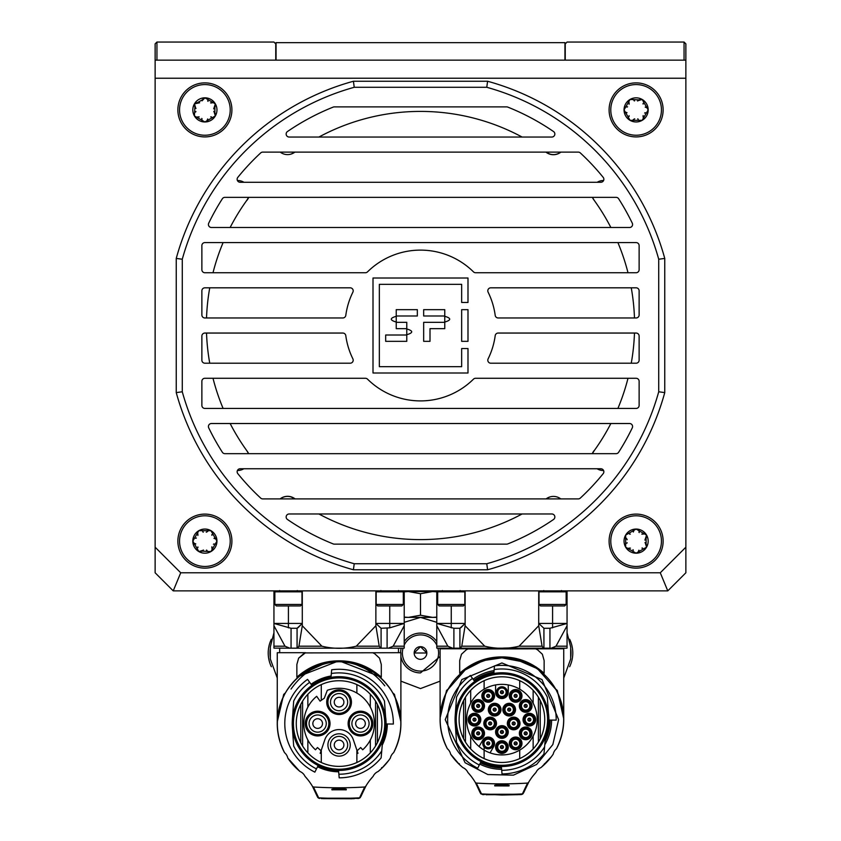 <?xml version="1.0" encoding="UTF-8"?>
<svg xmlns="http://www.w3.org/2000/svg" width="841" height="841" viewBox="0 0 841 841"><rect width="100%" height="100%" fill="white"/><g stroke="black" fill="none" stroke-linecap="round" stroke-linejoin="round"><path stroke-width="1.26" d="M222.371 452.279A235.217 235.217 0 0 1 208.715 427.848A235.217 235.217 0 0 0 222.371 452.279A3.017 3.017 0 0 0 224.915 453.667L616.085 453.667A3.017 3.017 0 0 0 618.629 452.279A235.217 235.217 0 0 0 632.285 427.848A235.217 235.217 0 0 1 618.629 452.279M333.204 543.917A235.217 235.217 0 0 1 287.464 519.486A235.217 235.217 0 0 0 333.204 543.917A3.017 3.017 0 0 0 334.319 544.138L506.681 544.138A3.017 3.017 0 0 0 507.796 543.917A235.217 235.217 0 0 0 553.536 519.486A235.217 235.217 0 0 1 507.796 543.917M632.285 223.18A235.217 235.217 0 0 0 618.629 198.739A235.217 235.217 0 0 1 632.285 223.18A3.017 3.017 0 0 1 629.573 227.501L211.427 227.501A3.017 3.017 0 0 1 208.715 223.18A235.217 235.217 0 0 1 222.371 198.739A3.017 3.017 0 0 1 224.915 197.351L616.085 197.351A3.017 3.017 0 0 1 618.629 198.739M553.536 131.543A235.217 235.217 0 0 0 507.796 107.101A235.217 235.217 0 0 1 553.536 131.532A3.017 3.017 0 0 1 551.833 137.041L289.167 137.041A3.017 3.017 0 0 1 287.464 131.532A235.217 235.217 0 0 1 333.204 107.101A235.217 235.217 0 0 0 287.464 131.532M565.247 60.142L565.247 43.858L567.055 42.05L684.059 42.05L685.867 43.858L685.867 78.234L155.133 78.234L155.133 547.197L180.72 572.784L660.28 572.784L685.867 547.197L685.867 78.234M155.133 78.234L155.133 43.858L156.941 42.05L273.945 42.05L275.753 43.858L275.753 60.142M156.941 42.05L156.941 60.142M684.059 60.142L684.059 42.05M177.871 109.898A27.017 27.017 0 0 0 204.889 136.915A27.017 27.017 0 0 0 231.906 109.898A27.017 27.017 0 0 0 204.889 82.881A27.017 27.017 0 0 0 177.871 109.898M609.094 109.898A27.017 27.017 0 0 0 636.111 136.915A27.017 27.017 0 0 0 663.128 109.898A27.017 27.017 0 0 0 636.111 82.881A27.017 27.017 0 0 0 609.094 109.898M609.094 541.12A27.017 27.017 0 0 0 636.111 568.138A27.017 27.017 0 0 0 663.128 541.12A27.017 27.017 0 0 0 636.111 514.103A27.017 27.017 0 0 0 609.094 541.12M177.871 541.12A27.017 27.017 0 0 0 204.889 568.138A27.017 27.017 0 0 0 231.906 541.12A27.017 27.017 0 0 0 204.889 514.103A27.017 27.017 0 0 0 177.871 541.12M685.867 547.197L685.867 572.784L667.775 590.876L173.225 590.876L155.133 572.784L155.133 547.197M155.133 60.142L685.867 60.142M664.758 392.6A253.309 253.309 0 0 1 487.591 569.767L353.409 569.767A253.309 253.309 0 0 1 176.242 392.6L176.242 258.418A253.309 253.309 0 0 1 353.409 81.251L487.591 81.251A253.309 253.309 0 0 1 664.758 258.418L664.758 392.6L658.724 391.78L658.724 259.238A247.275 247.275 0 0 0 486.771 87.285L354.229 87.285A247.275 247.275 0 0 0 182.276 259.238L182.276 391.78A247.275 247.275 0 0 0 354.229 563.733L486.771 563.733A247.275 247.275 0 0 0 658.724 391.78M487.591 81.251L486.771 87.285M354.229 87.285L353.409 81.251M182.276 259.238L176.242 258.418M664.758 258.418L658.724 259.238M182.276 391.78L176.242 392.6M354.229 563.733L353.409 569.767M487.591 569.767L486.771 563.733M667.775 590.876L660.28 572.784M173.225 590.876L180.72 572.784M603.186 177.356A3.017 3.017 0 0 1 600.842 182.276L240.158 182.276A3.017 3.017 0 0 1 237.814 177.356A235.217 235.217 0 0 1 260.699 152.915A3.017 3.017 0 0 1 262.749 152.116L578.251 152.116A3.017 3.017 0 0 1 580.301 152.915A235.217 235.217 0 0 1 603.186 177.356M350.182 287.811A3.017 3.017 0 0 1 352.884 292.163A75.385 75.385 0 0 0 345.798 315.364A3.017 3.017 0 0 1 342.813 317.972L204.889 317.972A3.017 3.017 0 0 1 201.872 314.955L201.872 290.828A3.017 3.017 0 0 1 204.889 287.811L350.182 287.811M352.884 358.855A3.017 3.017 0 0 1 350.182 363.207L204.889 363.207A3.017 3.017 0 0 1 201.872 360.19L201.872 336.064A3.017 3.017 0 0 1 204.889 333.047L342.813 333.047A3.017 3.017 0 0 1 345.798 335.664A75.385 75.385 0 0 0 352.884 358.855M208.715 427.848A3.017 3.017 0 0 1 211.427 423.517L629.573 423.517A3.017 3.017 0 0 1 632.285 427.848M600.842 468.752A3.017 3.017 0 0 1 603.186 473.662A235.217 235.217 0 0 1 580.301 498.103A3.017 3.017 0 0 1 578.251 498.902L262.749 498.902A3.017 3.017 0 0 1 260.699 498.103A235.217 235.217 0 0 1 237.814 473.662A3.017 3.017 0 0 1 240.158 468.752L600.842 468.752M287.464 519.486A3.017 3.017 0 0 1 289.167 513.977L551.833 513.977A3.017 3.017 0 0 1 553.536 519.486M444.773 309.667L423.664 309.667L423.664 315.995L443.722 315.995C451.68 318.108 451.68 320.221 443.722 322.334L423.664 322.334L423.664 341.33L430.003 341.33L430.003 328.663L444.773 328.663L444.773 309.667M461.656 309.667L461.656 341.33L467.995 341.33L467.995 309.667L461.656 309.667M373.005 278.014L373.005 373.005L467.995 373.005L467.995 348.552L461.656 348.552L461.656 366.676L379.344 366.676L379.344 284.342L461.656 284.342L461.656 302.466L467.995 302.466L467.995 278.014L373.005 278.014M397.278 315.995L417.336 315.995L417.336 309.667L396.227 309.667L396.227 328.663L405.73 328.663C413.688 330.776 413.688 332.889 405.73 335.002L385.672 335.002L385.672 341.33L406.781 341.33L406.781 322.334L397.278 322.334C389.32 320.221 389.32 318.119 397.278 315.995M333.204 107.101A3.017 3.017 0 0 1 334.319 106.881L506.681 106.881A3.017 3.017 0 0 1 507.796 107.101M204.889 378.282L365.415 378.282A3.017 3.017 0 0 1 367.528 379.154A75.385 75.385 0 0 0 473.472 379.154A3.017 3.017 0 0 1 475.585 378.282L636.111 378.282A3.017 3.017 0 0 1 639.128 381.299L639.128 405.425A3.017 3.017 0 0 1 636.111 408.442L204.889 408.442A3.017 3.017 0 0 1 201.872 405.425L201.872 381.299A3.017 3.017 0 0 1 204.889 378.282M498.187 317.972L636.111 317.972A3.017 3.017 0 0 0 639.128 314.955L639.128 290.828A3.017 3.017 0 0 0 636.111 287.811L490.818 287.811A3.017 3.017 0 0 0 488.116 292.163A75.385 75.385 0 0 1 495.202 315.364A3.017 3.017 0 0 0 498.187 317.972M636.111 272.736L475.585 272.736A3.017 3.017 0 0 1 473.472 271.864A75.385 75.385 0 0 0 367.528 271.864A3.017 3.017 0 0 1 365.415 272.736L204.889 272.736A3.017 3.017 0 0 1 201.872 269.719L201.872 245.604A3.017 3.017 0 0 1 204.889 242.586L636.111 242.586A3.017 3.017 0 0 1 639.128 245.604L639.128 269.719A3.017 3.017 0 0 1 636.111 272.736M636.111 363.207L490.818 363.207A3.017 3.017 0 0 1 488.116 358.855A75.385 75.385 0 0 0 495.202 335.664A3.017 3.017 0 0 1 498.187 333.047L636.111 333.047A3.017 3.017 0 0 1 639.128 336.064L639.128 360.19A3.017 3.017 0 0 1 636.111 363.207M339.081 689.788A12.363 12.363 0 0 0 326.718 702.151A12.363 12.363 0 0 0 339.081 714.514A12.363 12.363 0 0 0 351.443 702.151A12.363 12.363 0 0 0 339.081 689.788M339.081 713.914A11.763 11.763 0 0 1 327.317 702.151A11.763 11.763 0 0 1 339.081 690.387A11.763 11.763 0 0 1 350.844 702.151A11.763 11.763 0 0 1 339.081 713.914M372.857 723.565A12.363 12.363 0 0 0 360.495 711.202A12.363 12.363 0 0 0 348.132 723.565A12.363 12.363 0 0 0 360.495 735.928A12.363 12.363 0 0 0 372.857 723.565M348.731 723.565A11.763 11.763 0 0 1 360.495 711.801A11.763 11.763 0 0 1 372.248 723.565A11.763 11.763 0 0 1 360.495 735.318A11.763 11.763 0 0 1 348.731 723.565M305.304 723.565A12.363 12.363 0 0 0 317.667 735.928A12.363 12.363 0 0 0 330.029 723.565A12.363 12.363 0 0 0 317.667 711.202A12.363 12.363 0 0 0 305.304 723.565M329.43 723.565A11.763 11.763 0 0 1 317.667 735.318A11.763 11.763 0 0 1 305.914 723.565A11.763 11.763 0 0 1 317.667 711.801A11.763 11.763 0 0 1 329.43 723.565M324.805 739.807A15.075 15.075 0 0 1 353.357 739.807L357.089 750.771L360.673 747.544L362.692 749.783A35.28 35.28 0 0 0 327.317 690.293L324.279 698.219L320.085 701.152L316.679 696.306A35.28 35.28 0 0 0 315.47 749.783L317.488 747.544L321.073 750.771L320.19 753.357L324.805 739.807M357.972 753.357L357.089 750.771L357.972 753.357M305.094 652.91L400.894 652.7L400.894 722.713M392.758 692.9L394.461 694.393L400.894 721.851M377.388 704.432L377.388 742.687M374.277 653.499L373.078 652.91M379.522 658.167L374.718 653.73L379.522 658.167L381.299 664.474L379.522 658.167M381.299 664.474L381.299 677.173L339.091 660.837C323.354 660.816 309.278 666.261 296.862 677.173L296.862 664.474L298.639 658.167L296.862 664.474M338.849 660.837L296.862 677.173M277.267 722.713L277.267 652.7L305.535 652.7L298.639 658.167L303.885 653.499M277.267 721.851L283.701 694.393L285.404 692.9M291.028 689.063C303.612 671.381 319.633 662.266 339.081 661.741C357.141 662.151 372.374 670.172 384.779 685.804M336.211 770.335L341.951 770.335M339.648 770.419A46.865 46.865 0 0 1 338.513 770.419A46.865 46.865 0 0 0 338.534 770.419L339.186 777.841A54.276 54.276 0 0 0 381.141 757.867L381.751 750.866A50.66 50.66 0 0 1 338.87 774.225M385.83 726.834A46.865 46.865 0 0 1 337.441 770.398A46.865 46.865 0 0 1 292.332 720.295A46.865 46.865 0 0 1 340.721 676.732A46.865 46.865 0 0 1 385.83 726.834A46.865 46.865 0 0 1 337.441 770.398A46.865 46.865 0 0 1 292.332 720.295L293.677 701.089A50.66 50.66 0 0 1 309.667 682.314L307.564 679.37A54.276 54.276 0 0 0 314.86 772.143L316.479 768.895A50.66 50.66 0 0 1 293.677 746.03L292.332 726.834M339.081 680.737A42.817 42.817 0 0 0 296.263 723.565A42.817 42.817 0 0 0 339.081 766.382A42.817 42.817 0 0 0 381.898 723.565A42.817 42.817 0 0 0 339.081 680.737M393.62 752.674C403.417 732.816 403.228 713.063 393.041 693.404L391.685 691.092C379.196 672.274 361.662 662.487 339.081 661.741C316.5 662.487 298.965 672.274 286.476 691.092L285.12 693.404C274.933 713.063 274.744 732.816 284.542 752.674A61.813 61.813 0 0 1 339.081 661.741A61.813 61.813 0 0 1 393.62 752.674A9.65 9.65 0 0 0 390.382 758.046A61.813 61.813 0 0 1 388.668 760.474L389.026 759.991M317.057 795.933L317.278 796.532A60.31 60.31 0 0 0 317.057 795.933L312.726 786.798M366.056 785.757L361.104 795.933A60.31 60.31 0 0 0 360.884 796.532L359.496 797.857L361.104 795.933M323.144 798.645L351.643 798.761L359.79 797.962A3.017 3.017 0 0 0 360.379 797.415L359.496 797.857A433.62 433.62 0 0 1 350.729 798.183L327.433 798.183A433.62 433.62 0 0 1 318.665 797.857L313.472 787.008L312.505 786.419A60.31 60.31 0 0 0 305.01 776.338L307.869 779.681M358.508 798.487L352.001 798.141M354.156 798.677L321.357 798.582M332.489 789.867L331.932 789.205L338.524 788.185L338.524 788.784L331.932 789.804L346.229 789.804L338.524 788.784M345.672 789.867L346.229 789.205L339.638 788.185L339.638 788.784M312.505 786.419L317.278 796.532L318.665 797.857L317.52 797.037M317.278 796.532L318.361 797.321M326.161 798.141L326.161 798.267A433.746 433.746 0 0 1 318.371 797.962L319.643 798.487M326.161 798.267L324.006 798.677M359.79 797.962A433.746 433.746 0 0 1 352.001 798.267M317.782 797.415A3.017 3.017 0 0 0 318.371 797.962L318.802 798.214M359.412 798.193L360.432 797.352M370.292 779.681L373.141 776.338A60.31 60.31 0 0 0 365.656 786.419L364.689 787.008L359.801 797.321M375.853 772.868L375.012 773.636M303.159 773.646L302.318 772.89M364.689 787.008A423.076 423.076 0 0 1 313.472 787.008M338.524 788.185L339.638 788.185M360.884 796.532L365.656 786.419M373.141 776.338A9.65 9.65 0 0 1 378.072 771.533A61.813 61.813 0 0 0 388.668 760.474L381.856 768.19L381.614 767.591M378.797 770.934L381.856 768.19M305.01 776.338A9.65 9.65 0 0 0 300.09 771.533A61.813 61.813 0 0 1 287.78 758.046L299.364 770.934M316.479 768.895L318.171 765.499A46.865 46.865 0 0 0 335.643 770.293A46.865 46.865 0 0 1 318.171 765.499M386.965 723.975A47.884 47.884 0 0 1 382.35 744.075L382.256 745.094A48.252 48.252 0 0 0 387.323 723.985A48.252 48.252 0 0 1 382.256 745.094M381.751 750.866L382.634 740.868M338.66 771.807A48.252 48.252 0 0 1 317.551 766.74A48.252 48.252 0 0 0 338.66 771.807L338.629 771.449A47.884 47.884 0 0 1 317.719 766.414M311.864 685.415L311.065 684.28A48.252 48.252 0 0 1 331.112 675.975A48.252 48.252 0 0 0 311.065 684.28L309.667 682.314M385.577 716.774A46.991 46.991 0 0 1 386.072 723.975L393.357 724.038A54.276 54.276 0 0 0 331.659 669.793L330.997 677.404M385.83 720.295L384.484 701.089A50.66 50.66 0 0 0 331.333 673.494M284.542 752.674A9.65 9.65 0 0 1 287.78 758.046M394.461 694.393L393.588 694.393M381.299 677.173C368.884 666.261 354.807 660.816 339.081 660.837M366.024 666.924L375.801 672.705L361.987 665.168M324.868 662.466L302.361 672.705L316.269 665.136M316.311 665.115L319.958 663.822M300.773 704.432L300.773 742.687M284.573 694.393L283.701 694.393M324.91 663.391C315.291 666.282 307.774 669.762 302.35 673.841L324.91 663.391M371.081 670.666L375.454 673.578M375.286 673.452L373.541 672.243M373.194 672.012L353.252 663.391L359.086 665.073M359.853 665.336L370.292 670.203M404.216 648.117L404.216 646.193L404.216 648.117A3.017 3.017 0 0 1 403.617 648.169L289.756 648.169L284.994 646.193L273.945 625.746L273.945 623.444L291.06 628.269L297.073 628.269L302.287 623.444L273.945 623.444L273.945 590.876M302.287 590.876L302.287 625.746L321.893 646.193C333.351 649 344.81 649 356.269 646.193L375.874 625.746L375.874 623.444L381.089 628.269L389.74 627.859L404.216 623.444L375.874 623.444L375.874 590.876M289.756 648.169L273.945 648.117L273.945 625.746M380.689 648.169L379.238 646.193L375.874 625.746M302.287 625.746L298.923 646.193L297.472 648.169M302.287 623.444L297.882 627.859M404.216 590.876L404.216 625.746L393.168 646.193L388.405 648.169M404.216 625.746L404.216 646.193L393.168 646.193M341.309 697.872A4.825 4.825 0 0 1 343.359 704.38A4.825 4.825 0 0 1 336.852 706.429A4.825 4.825 0 0 0 343.359 704.38A4.825 4.825 0 0 0 341.309 697.872A4.825 4.825 0 0 0 334.802 699.922A4.825 4.825 0 0 0 336.852 706.429A4.825 4.825 0 0 1 334.802 699.922A4.825 4.825 0 0 1 341.309 697.872M335.117 709.772A8.599 8.599 0 0 0 346.702 706.114A8.599 8.599 0 0 0 343.044 694.529A8.599 8.599 0 0 0 331.459 698.188A8.599 8.599 0 0 0 335.117 709.772M333.93 712.054A11.154 11.154 0 0 0 348.983 707.302A11.154 11.154 0 0 0 344.232 692.248A11.154 11.154 0 0 0 329.178 697A11.154 11.154 0 0 0 333.93 712.054M313.388 721.336A4.825 4.825 0 0 1 319.895 719.276A4.825 4.825 0 0 1 321.956 725.783A4.825 4.825 0 0 0 319.895 719.276A4.825 4.825 0 0 0 313.388 721.336A4.825 4.825 0 0 0 315.449 727.843A4.825 4.825 0 0 0 321.956 725.783A4.825 4.825 0 0 1 315.449 727.843A4.825 4.825 0 0 1 313.388 721.336A4.825 4.825 0 0 0 315.449 727.843A4.825 4.825 0 0 0 321.956 725.783M325.299 727.528A8.599 8.599 0 0 0 321.63 715.933A8.599 8.599 0 0 0 310.045 719.602A8.599 8.599 0 0 0 313.704 731.186A8.599 8.599 0 0 0 325.299 727.528M327.57 728.705A11.154 11.154 0 0 0 322.818 713.662A11.154 11.154 0 0 0 307.774 718.414A11.154 11.154 0 0 0 312.526 733.457A11.154 11.154 0 0 0 327.57 728.705M336.852 749.257A4.825 4.825 0 0 1 334.802 742.75A4.825 4.825 0 0 1 341.309 740.69A4.825 4.825 0 0 1 343.359 747.197A4.825 4.825 0 0 1 336.852 749.257A4.825 4.825 0 0 0 343.359 747.197A4.825 4.825 0 0 0 341.309 740.69A4.825 4.825 0 0 1 343.359 747.197A4.825 4.825 0 0 1 336.852 749.257M343.044 737.347A8.599 8.599 0 0 0 331.459 741.005A8.599 8.599 0 0 0 335.117 752.6A8.599 8.599 0 0 0 346.702 748.932A8.599 8.599 0 0 0 343.044 737.347M344.232 735.076A11.154 11.154 0 0 0 329.178 739.828A11.154 11.154 0 0 0 333.93 754.871A11.154 11.154 0 0 0 348.983 750.119A11.154 11.154 0 0 0 344.232 735.076M364.773 725.783A4.825 4.825 0 0 1 358.266 727.843A4.825 4.825 0 0 1 356.206 721.336A4.825 4.825 0 0 0 358.266 727.843A4.825 4.825 0 0 0 364.773 725.783A4.825 4.825 0 0 0 362.713 719.276A4.825 4.825 0 0 0 356.206 721.336A4.825 4.825 0 0 1 362.713 719.276A4.825 4.825 0 0 1 364.773 725.783A4.825 4.825 0 0 0 362.713 719.276A4.825 4.825 0 0 0 356.206 721.336M352.863 719.602A8.599 8.599 0 0 0 356.521 731.186A8.599 8.599 0 0 0 368.116 727.528A8.599 8.599 0 0 0 364.458 715.933A8.599 8.599 0 0 0 352.863 719.602M350.592 718.414A11.154 11.154 0 0 0 355.344 733.457A11.154 11.154 0 0 0 370.387 728.705A11.154 11.154 0 0 0 365.635 713.662A11.154 11.154 0 0 0 350.592 718.414M199.622 102.77L194.439 103.864A12.058 12.058 0 0 1 215.338 103.864A12.058 12.058 0 0 1 204.889 121.966A12.058 12.058 0 0 1 194.439 103.864L195.627 107.774M195.732 107.974L195.964 108.51M194.324 106.061L194.471 103.821M195.638 102.833L196.321 102.676M213.698 108.899L215.338 103.864L204.889 97.84L202.092 100.815M202.923 98.849L204.941 97.84M208.042 101.362L207.653 100.773M212.552 102.76L211.354 102.938M211.133 102.938L210.555 102.865M213.467 102.676L215.359 103.916M215.632 105.43L215.454 106.061M230.224 109.898A25.335 25.335 0 0 1 204.889 135.233A25.335 25.335 0 0 1 179.554 109.898A25.335 25.335 0 0 1 204.889 84.573A25.335 25.335 0 0 1 230.224 109.898M194.881 106.828L194.439 115.932L204.889 121.966L215.338 115.932L214.15 112.021M197.225 102.76L202.544 99.69M214.897 106.828L214.897 112.967M210.702 116.91L211.406 116.857M207.233 120.105L207.685 118.98M201.735 118.444L202.124 119.023M197.225 117.036L198.423 116.857M198.644 116.867L199.222 116.931M206.844 120.967L204.836 121.966M195.911 111.433L195.606 112.063M196.31 117.13L194.418 115.89M194.145 114.376L194.345 113.703M214.045 111.832L213.814 111.285M215.454 113.745L215.307 115.974M214.14 116.962L213.456 117.13M201.819 551.139L210.923 551.57L216.946 541.12L210.923 530.671L198.854 530.671L192.831 541.12L198.854 551.57A12.058 12.058 0 0 1 198.854 530.671A12.058 12.058 0 0 1 216.946 541.12A12.058 12.058 0 0 1 198.854 551.57L202.765 550.382M202.954 550.277L203.501 550.046M201.041 551.685L198.812 551.538M197.824 550.371L197.667 549.688M197.887 546.934L197.929 547.638M194.681 543.465L195.806 543.917M193.84 543.086L192.831 541.068M196.352 537.967L195.764 538.356M197.751 533.457L197.929 534.655M197.929 534.876L197.856 535.454M197.667 532.542L198.907 530.65M203.354 532.143L202.723 531.838M204.889 515.796A25.335 25.335 0 0 1 230.224 541.12A25.335 25.335 0 0 1 204.889 566.456A25.335 25.335 0 0 1 179.554 541.12A25.335 25.335 0 0 1 204.889 515.796M211.89 535.307L211.848 534.603M215.096 538.776L213.971 538.335M213.425 544.285L214.013 543.885M212.027 548.784L211.848 547.586M211.848 547.365L211.921 546.787M215.937 539.155L216.946 541.173M206.423 550.098L207.054 550.403M212.111 549.699L210.87 551.591M209.367 551.864L208.694 551.664M207.958 531.113L207.012 531.859M206.823 531.964L206.276 532.206M208.736 530.566L210.965 530.703M211.953 531.869L212.121 532.553M644.921 540.122L646.561 535.086L636.111 529.063L625.662 535.086L625.662 547.155L636.111 553.189L646.561 547.155A12.058 12.058 0 0 1 625.662 547.155A12.058 12.058 0 0 1 636.111 529.063A12.058 12.058 0 0 1 646.561 547.155L645.373 543.244M645.268 543.055L645.036 542.508M646.676 544.968L646.529 547.197M645.362 548.185L644.679 548.353M641.925 548.122L642.629 548.08M638.456 551.328L638.908 550.203M638.067 552.19L636.059 553.178M632.958 549.657L633.347 550.245M628.448 548.258L629.646 548.08M629.867 548.08L630.445 548.153M627.533 548.343L625.641 547.102M625.368 545.599L625.567 544.926M627.134 542.655L626.829 543.286M610.776 541.12A25.335 25.335 0 0 1 636.111 515.796A25.335 25.335 0 0 1 661.447 541.12A25.335 25.335 0 0 1 636.111 566.456A25.335 25.335 0 0 1 610.776 541.12M646.119 538.051L646.119 544.19M630.298 534.119L629.594 534.161M633.767 530.913L633.315 532.038M639.265 532.584L638.876 531.996M643.775 533.982L642.577 534.161M642.356 534.161L641.778 534.088M634.146 530.072L636.164 529.063M644.69 533.898L646.582 535.139M646.855 536.642L646.676 537.273M626.103 538.051L626.85 538.997M626.955 539.197L627.186 539.733M625.546 537.273L625.693 535.044M639.181 99.89L630.077 99.448L624.054 109.898L630.077 120.347L642.146 120.347L648.169 109.898L642.146 99.448A12.058 12.058 0 0 1 642.146 120.347A12.058 12.058 0 0 1 624.054 109.898A12.058 12.058 0 0 1 642.146 99.448L638.235 100.636M638.046 100.741L637.499 100.983M639.959 99.343L642.188 99.48M643.176 100.657L643.333 101.33M643.113 104.084L643.071 103.38M646.319 107.553L645.194 107.112M647.16 107.932L648.169 109.95M644.648 113.062L645.236 112.662M643.249 117.561L643.071 116.373M643.071 116.153L643.144 115.564M643.333 118.486L642.093 120.368M640.59 120.641L639.917 120.442M637.646 118.875L638.277 119.191M636.111 135.233A25.335 25.335 0 0 1 610.776 109.898A25.335 25.335 0 0 1 636.111 84.573A25.335 25.335 0 0 1 661.447 109.898A25.335 25.335 0 0 1 636.111 135.233M629.11 115.722L629.152 116.415M625.904 112.242L627.029 112.694M627.575 106.744L626.987 107.133M628.973 102.234L629.152 103.432M629.152 103.653L629.079 104.231M625.063 111.864L624.054 109.845M634.577 100.92L633.946 100.615M628.889 101.319L630.13 99.427M631.633 99.154L632.306 99.354M633.042 119.916L633.988 119.159M634.177 119.054L634.724 118.823M632.264 120.463L630.035 120.316M276.058 60.142L276.058 42.649L564.942 42.649L564.942 60.142M300.195 605.951L276.353 605.951L300.195 605.951M301.993 591.843L301.993 604.448L274.849 604.448L274.849 591.843L301.993 591.843L301.025 590.876M281.514 605.951L283.091 605.951M401.514 605.951L377.683 605.951L401.514 605.951M403.312 591.843L403.312 604.448L376.169 604.448L376.169 591.843L403.312 591.843L402.345 590.876M382.508 605.951L384.411 605.951M499.049 766.414L504.789 766.414M455.055 719.644A46.865 46.865 0 0 1 503.559 672.811A46.865 46.865 0 0 1 548.668 722.913A46.865 46.865 0 0 1 500.279 766.477A46.865 46.865 0 0 1 455.055 719.644M501.919 676.816A42.817 42.817 0 0 0 459.102 719.644A42.817 42.817 0 0 0 501.919 762.461A42.817 42.817 0 0 0 544.737 719.644A42.817 42.817 0 0 0 501.919 676.816M493.961 672.054A48.252 48.252 0 0 0 473.904 680.358L470.403 675.449A54.276 54.276 0 0 0 477.699 768.222L481.01 761.578M455.17 722.913L456.516 742.109A50.66 50.66 0 0 0 479.317 764.984M455.17 716.374L456.516 697.168A50.66 50.66 0 0 1 472.505 678.393M480.39 762.819A48.252 48.252 0 0 0 501.499 767.886L501.467 767.528A47.884 47.884 0 0 1 480.558 762.493M501.709 770.303L502.024 773.92A54.276 54.276 0 0 0 543.98 753.946L544.59 746.945A50.66 50.66 0 0 1 501.709 770.303L501.373 766.498M544.59 746.945L545.473 736.947M549.804 720.064A47.884 47.884 0 0 1 545.189 740.154L545.094 741.173A48.252 48.252 0 0 0 550.161 720.064A48.252 48.252 0 0 1 545.094 741.173M548.416 712.863A46.991 46.991 0 0 1 548.91 720.054L556.195 720.117A54.276 54.276 0 0 0 494.497 665.872L493.835 673.483M548.668 716.374L547.323 697.168A50.66 50.66 0 0 0 494.172 669.573M479.748 764.101A49.682 49.682 0 0 0 501.625 769.326M544.789 744.758A49.682 49.682 0 0 0 551.601 720.075M494.088 670.582A49.682 49.682 0 0 0 473.073 679.192M536.032 668.09L516.09 659.47L516.132 658.556L501.93 656.916C486.193 656.895 472.127 662.34 459.701 673.252L465.189 668.805L465.157 669.941L447.959 689.483C437.772 709.142 437.583 728.905 447.38 748.753A9.65 9.65 0 0 1 450.618 754.125A61.813 61.813 0 0 0 462.928 767.612A9.65 9.65 0 0 1 467.859 772.416L470.708 775.77M533.131 775.77L535.99 772.416A60.31 60.31 0 0 0 528.495 782.498L527.528 783.087A423.076 423.076 0 0 1 476.311 783.087L475.344 782.498A60.31 60.31 0 0 0 467.859 772.416M535.99 772.416A9.65 9.65 0 0 1 540.91 767.612A61.813 61.813 0 0 0 553.22 754.125A9.65 9.65 0 0 1 556.458 748.753C566.256 728.905 566.067 709.142 555.88 689.483L538.345 669.688M447.38 748.753A61.813 61.813 0 0 1 501.919 657.82A61.813 61.813 0 0 1 556.458 748.753M541.636 767.013L551.507 756.553M544.695 764.269L544.453 763.67M555.596 688.979L557.299 690.472L556.427 690.472M557.299 690.472L563.733 718.792M467.932 648.989L563.733 648.779L563.733 717.941M540.227 700.511L540.227 738.766M537.115 649.578L535.917 648.989M542.361 654.245L537.557 649.809L542.361 654.245L544.138 660.553L542.361 654.245M544.138 660.553L544.138 673.252L538.66 668.805L538.618 669.899M532.237 664.737L516.7 658.692M501.688 656.916L487.706 658.556L470.424 665.399M487.128 658.692L471.254 664.926M461.478 654.245L459.701 660.553L461.478 654.245L466.282 649.809L461.478 654.245M440.106 718.792L440.106 648.779L468.374 648.779L466.723 649.578M440.106 717.941L446.539 690.472L448.242 688.979M524.595 662.13L501.919 657.82L483.89 660.511M544.138 673.252C531.722 662.351 517.646 656.905 501.919 656.916M523.817 660.868L533.373 665.378L516.511 658.64M535.58 666.713L536.894 667.575M538.356 668.584L538.682 669.951M536.737 667.47L535.664 666.766M486.35 658.881L487.706 658.556L487.748 659.47L474.85 664.064M482.839 660.847L465.147 669.941L465.483 668.584M470.382 665.42L478.95 661.278M479.769 660.963L481.22 660.437M537.315 668.952L536.379 668.322M459.701 673.252L459.701 660.553M535.465 648.779L547.617 648.779M463.612 700.511L463.612 738.766M447.412 690.472L446.539 690.472M479.896 792.012A60.31 60.31 0 0 1 480.116 792.611L475.564 782.876M482.482 794.566L484.195 794.661M485.982 794.724L521.021 794.598L501.919 795.029L481.21 794.041A3.017 3.017 0 0 1 480.621 793.494L481.504 793.936A433.62 433.62 0 0 0 490.271 794.261L513.567 794.261A433.62 433.62 0 0 0 522.335 793.936L523.722 792.611A60.31 60.31 0 0 1 523.943 792.012L522.335 793.936L523.218 793.494A3.017 3.017 0 0 1 522.629 794.041A433.746 433.746 0 0 1 514.839 794.346L514.839 794.219M516.984 794.766L514.839 794.346M488.999 794.219L488.999 794.346A433.746 433.746 0 0 1 481.21 794.041M488.999 794.346L486.844 794.756M521.346 794.566L522.629 794.041M475.344 782.498L480.621 793.494L481.504 793.936L476.311 783.087M480.116 792.611L481.199 793.41M522.25 794.272L523.27 793.431M528.894 781.846L523.943 792.012M538.692 768.947L537.851 769.715M535.98 668.059L532.816 666.093M528.821 663.98L524.942 662.266M474.776 664.096L470.992 666.114M470.771 666.24L469.289 667.134M450.618 754.125L459.144 764.269L459.386 763.67M459.144 764.269L462.203 767.013M465.998 769.725L465.157 768.968M527.528 783.087L522.639 793.41M495.328 785.957L494.771 785.284L501.362 784.264L509.068 785.284L508.511 785.347L509.068 785.883L502.476 784.863L494.771 785.883L508.511 785.957M523.722 792.611L528.495 782.498M466.787 668.784L467.659 668.185M486.34 659.817L487.748 659.47M516.09 659.47L521.925 661.152M522.692 661.415L528.978 664.064M533.919 666.755L534.918 667.365M474.702 681.494L473.904 680.358M508.248 684.931A35.28 35.28 0 0 0 501.919 684.364A35.28 35.28 0 0 1 508.248 684.931L508.248 692.196A6.329 6.329 0 0 1 501.919 698.535A6.329 6.329 0 0 1 495.591 692.196L495.591 684.931A35.28 35.28 0 0 0 479.076 746.535L482.713 740.238A6.329 6.329 0 0 1 491.365 737.925A6.329 6.329 0 0 1 493.688 746.577L490.051 752.863A35.28 35.28 0 0 0 537.063 722.818A35.28 35.28 0 0 0 508.248 684.931M507.659 721.504A6.329 6.329 0 0 1 515.638 717.436A6.329 6.329 0 0 1 519.696 725.415A6.329 6.329 0 0 1 511.717 729.483A6.329 6.329 0 0 1 507.659 721.504M505.462 714.766A6.329 6.329 0 0 1 504.064 705.914A6.329 6.329 0 0 1 512.905 704.516A6.329 6.329 0 0 1 514.314 713.357A6.329 6.329 0 0 1 505.462 714.766M498.377 714.766A6.329 6.329 0 0 1 489.525 713.357A6.329 6.329 0 0 1 490.934 704.516A6.329 6.329 0 0 1 499.775 705.914A6.329 6.329 0 0 1 498.377 714.766M496.179 721.504A6.329 6.329 0 0 1 492.122 729.483A6.329 6.329 0 0 1 484.143 725.415A6.329 6.329 0 0 1 488.2 717.436A6.329 6.329 0 0 1 496.179 721.504M512.474 737.925A6.329 6.329 0 0 1 521.126 740.238A6.329 6.329 0 0 1 518.802 748.889A6.329 6.329 0 0 1 510.161 746.577A6.329 6.329 0 0 1 512.474 737.925M520.201 730.198A6.329 6.329 0 0 1 528.852 727.875A6.329 6.329 0 0 1 531.165 736.527A6.329 6.329 0 0 1 522.513 738.85A6.329 6.329 0 0 1 520.201 730.198M523.028 719.644A6.329 6.329 0 0 1 529.357 713.305A6.329 6.329 0 0 1 535.696 719.644A6.329 6.329 0 0 1 529.357 725.972A6.329 6.329 0 0 1 523.028 719.644M520.201 709.089A6.329 6.329 0 0 1 522.513 700.437A6.329 6.329 0 0 1 531.165 702.75A6.329 6.329 0 0 1 528.852 711.402A6.329 6.329 0 0 1 520.201 709.089M512.474 701.362A6.329 6.329 0 0 1 510.161 692.711A6.329 6.329 0 0 1 518.802 690.387A6.329 6.329 0 0 1 521.126 699.039A6.329 6.329 0 0 1 512.474 701.362M491.365 701.362A6.329 6.329 0 0 1 482.713 699.039A6.329 6.329 0 0 1 485.036 690.387A6.329 6.329 0 0 1 493.688 692.711A6.329 6.329 0 0 1 491.365 701.362M483.638 709.089A6.329 6.329 0 0 1 474.986 711.402A6.329 6.329 0 0 1 472.674 702.75A6.329 6.329 0 0 1 481.325 700.437A6.329 6.329 0 0 1 483.638 709.089M480.81 719.644A6.329 6.329 0 0 1 474.482 725.972A6.329 6.329 0 0 1 468.143 719.644A6.329 6.329 0 0 1 474.482 713.305A6.329 6.329 0 0 1 480.81 719.644M483.638 730.198A6.329 6.329 0 0 1 481.325 738.85A6.329 6.329 0 0 1 472.674 736.527A6.329 6.329 0 0 1 474.986 727.875A6.329 6.329 0 0 1 483.638 730.198M501.919 725.667A6.329 6.329 0 0 1 508.248 732.006A6.329 6.329 0 0 1 501.919 738.335A6.329 6.329 0 0 1 495.591 732.006A6.329 6.329 0 0 1 501.919 725.667M501.919 740.753A6.329 6.329 0 0 1 508.248 747.081A6.329 6.329 0 0 1 501.919 753.42A6.329 6.329 0 0 1 495.591 747.081A6.329 6.329 0 0 1 501.919 740.753M501.919 684.364A35.28 35.28 0 0 0 495.591 684.931A35.28 35.28 0 0 1 501.919 684.364M479.076 746.535A35.28 35.28 0 0 0 490.051 752.863A35.28 35.28 0 0 1 479.076 746.535M459.701 648.169L459.701 648.779L459.701 648.169M567.055 648.117L567.055 646.193L567.055 648.117A3.017 3.017 0 0 1 566.456 648.169L543.528 648.169L542.077 646.193L538.713 625.746L538.713 590.876M567.055 590.876L567.055 623.444L538.713 623.444L543.927 628.269L549.94 628.269L549.94 648.169L566.456 648.169M543.528 648.169L452.595 648.169L447.832 646.193L436.784 625.746L436.784 623.444L453.898 628.269L459.911 628.269L465.126 623.444L436.784 623.444L436.784 590.876M452.595 648.169L436.784 648.117L436.784 625.746M510.781 647.927L503.265 648.106M543.223 648.169L543.927 648.169L543.927 628.269M465.126 590.876L465.126 625.746L484.731 646.193C496.19 649 507.649 649 519.107 646.193L538.713 625.746M549.94 628.269L567.055 623.444L567.055 625.746L556.006 646.193L551.244 648.169M567.055 625.746L567.055 646.193L556.006 646.193M437.383 648.169L453.099 648.169M477.993 648.779L477.993 648.169L477.993 648.779M465.126 623.444L460.721 627.859M465.126 625.746L461.762 646.193L460.311 648.169M564.353 605.951L540.521 605.951L564.353 605.951M539.975 590.876L539.007 591.843L566.151 591.843L566.151 604.448L564.647 605.951M557.909 605.951L559.822 605.951M559.486 605.951L554.156 605.951M463.034 605.951L439.191 605.951L463.034 605.951M438.655 590.876L437.688 591.843L464.831 591.843L464.831 604.448L463.317 605.951M445.93 605.951L444.016 605.951M456.589 605.951L458.492 605.951M458.166 605.951L452.836 605.951M277.267 678.046L270.329 659.029L270.329 646.971L273.945 632.8M270.329 648.548A29.887 29.887 0 0 0 270.329 657.452M271.349 639.265A31.664 31.664 0 0 0 271.349 666.724M420.5 652.994L426.829 652.994L420.5 646.666L414.171 652.994L420.5 652.994M436.784 591.559L404.216 591.559M420.5 659.333A6.329 6.329 0 0 0 426.829 652.994A6.329 6.329 0 0 0 420.5 646.666A6.329 6.329 0 0 0 414.171 652.994A6.329 6.329 0 0 0 420.5 659.333M420.5 634.902A18.092 18.092 0 0 0 404.216 645.11A18.092 18.092 0 0 1 436.784 645.11A18.092 18.092 0 0 0 420.5 634.902M403.06 648.169A18.092 18.092 0 0 0 420.5 671.086A18.092 18.092 0 0 0 437.94 648.169A18.092 18.092 0 0 1 420.5 671.086A18.092 18.092 0 0 1 403.06 648.169M436.784 641.557A19.9 19.9 0 0 0 404.216 641.557M401.189 648.169A19.9 19.9 0 0 0 400.6 652.7M400.894 656.453A19.9 19.9 0 0 0 420.5 672.905L440.106 656.453M404.216 622.308L420.5 617.41L436.784 622.308M440.106 681.147L420.5 688.579L400.894 681.147M450.051 648.169L450.051 648.779M451.88 648.779A31.664 31.664 0 0 0 451.796 648.169M436.784 617.378L404.216 617.378M404.216 617.094L408.442 617.378L420.5 615.223L420.5 593.714L408.442 591.559L404.216 591.843M436.784 591.843L432.558 591.559L420.5 593.714M420.5 615.223L432.558 617.378L436.784 617.094M426.829 652.994L414.171 652.994M440.106 649.557L439.811 648.169M537.021 648.169L536.4 648.779A6.329 6.329 0 0 1 537.021 648.169M545.841 648.779L545.22 648.169A6.329 6.329 0 0 1 545.841 648.779M523.68 648.169A18.092 18.092 0 0 0 523.523 648.779A18.092 18.092 0 0 1 523.68 648.169M521.809 648.169A19.9 19.9 0 0 0 521.672 648.779M511.57 648.779L511.57 648.169M567.055 632.8L570.671 646.971L570.671 659.029L563.733 678.056M570.671 657.452A29.887 29.887 0 0 0 570.671 648.548M509.825 648.169A31.664 31.664 0 0 0 509.741 648.779M569.651 666.724A31.664 31.664 0 0 0 569.651 639.265M560.569 648.779L560.432 648.169M558.718 648.779A18.092 18.092 0 0 0 558.561 648.169A18.092 18.092 0 0 1 558.718 648.779M500.416 747.081A1.503 1.503 0 0 1 501.919 745.578A1.503 1.503 0 0 1 503.423 747.081A1.503 1.503 0 0 1 501.919 748.595A1.503 1.503 0 0 1 500.416 747.081M506.145 747.081A4.226 4.226 0 0 0 501.919 742.866A4.226 4.226 0 0 0 497.693 747.081A4.226 4.226 0 0 0 501.919 751.307A4.226 4.226 0 0 0 506.145 747.081M507.344 747.081A5.424 5.424 0 0 0 501.919 741.657A5.424 5.424 0 0 0 496.495 747.081A5.424 5.424 0 0 0 501.919 752.506A5.424 5.424 0 0 0 507.344 747.081M514.335 744.159A1.503 1.503 0 0 1 514.881 742.098A1.503 1.503 0 0 1 516.942 742.656A1.503 1.503 0 0 1 516.395 744.716A1.503 1.503 0 0 1 514.335 744.159M519.296 741.299A4.226 4.226 0 0 0 513.525 739.754A4.226 4.226 0 0 0 511.98 745.515A4.226 4.226 0 0 0 517.751 747.06A4.226 4.226 0 0 0 519.296 741.299M520.337 740.69A5.424 5.424 0 0 0 512.926 738.703A5.424 5.424 0 0 0 510.939 746.125A5.424 5.424 0 0 0 518.35 748.112A5.424 5.424 0 0 0 520.337 740.69M524.931 734.666A1.503 1.503 0 0 1 524.374 732.606A1.503 1.503 0 0 1 526.434 732.059A1.503 1.503 0 0 1 526.992 734.119A1.503 1.503 0 0 1 524.931 734.666A1.503 1.503 0 0 0 526.992 734.119A1.503 1.503 0 0 0 526.434 732.059M527.791 729.704A4.226 4.226 0 0 0 522.03 731.25A4.226 4.226 0 0 0 523.575 737.021A4.226 4.226 0 0 0 529.336 735.476A4.226 4.226 0 0 0 527.791 729.704M528.4 728.663A5.424 5.424 0 0 0 520.978 730.65A5.424 5.424 0 0 0 522.965 738.062A5.424 5.424 0 0 0 530.387 736.075A5.424 5.424 0 0 0 528.4 728.663M529.357 721.147A1.503 1.503 0 0 1 527.854 719.644A1.503 1.503 0 0 1 529.357 718.13A1.503 1.503 0 0 1 530.871 719.644A1.503 1.503 0 0 1 529.357 721.147A1.503 1.503 0 0 0 530.871 719.644A1.503 1.503 0 0 0 529.357 718.13M529.357 715.418A4.226 4.226 0 0 0 525.141 719.644A4.226 4.226 0 0 0 529.357 723.859A4.226 4.226 0 0 0 533.583 719.644A4.226 4.226 0 0 0 529.357 715.418M529.357 714.209A5.424 5.424 0 0 0 523.932 719.644A5.424 5.424 0 0 0 529.357 725.068A5.424 5.424 0 0 0 534.792 719.644A5.424 5.424 0 0 0 529.357 714.209M526.434 707.228A1.503 1.503 0 0 1 524.374 706.671A1.503 1.503 0 0 1 524.931 704.611A1.503 1.503 0 0 1 526.992 705.168A1.503 1.503 0 0 1 526.434 707.228A1.503 1.503 0 0 0 526.992 705.168A1.503 1.503 0 0 0 524.931 704.611M523.575 702.267A4.226 4.226 0 0 0 522.03 708.027A4.226 4.226 0 0 0 527.791 709.573A4.226 4.226 0 0 0 529.336 703.812A4.226 4.226 0 0 0 523.575 702.267M522.965 701.215A5.424 5.424 0 0 0 520.978 708.637A5.424 5.424 0 0 0 528.4 710.624A5.424 5.424 0 0 0 530.387 703.202A5.424 5.424 0 0 0 522.965 701.215M516.942 696.632A1.503 1.503 0 0 1 514.881 697.178A1.503 1.503 0 0 1 514.335 695.118A1.503 1.503 0 0 1 516.395 694.571A1.503 1.503 0 0 1 516.942 696.632A1.503 1.503 0 0 0 516.395 694.571A1.503 1.503 0 0 0 514.335 695.118M511.98 693.762A4.226 4.226 0 0 0 513.525 699.533A4.226 4.226 0 0 0 519.296 697.988A4.226 4.226 0 0 0 517.751 692.217A4.226 4.226 0 0 0 511.98 693.762M510.939 693.163A5.424 5.424 0 0 0 512.926 700.574A5.424 5.424 0 0 0 520.337 698.587A5.424 5.424 0 0 0 518.35 691.176A5.424 5.424 0 0 0 510.939 693.163M503.423 692.196A1.503 1.503 0 0 1 501.919 693.709A1.503 1.503 0 0 1 500.416 692.196A1.503 1.503 0 0 1 501.919 690.692A1.503 1.503 0 0 1 503.423 692.196M497.693 692.196A4.226 4.226 0 0 0 501.919 696.422A4.226 4.226 0 0 0 506.145 692.196A4.226 4.226 0 0 0 501.919 687.98A4.226 4.226 0 0 0 497.693 692.196M496.495 692.196A5.424 5.424 0 0 0 501.919 697.631A5.424 5.424 0 0 0 507.344 692.196A5.424 5.424 0 0 0 501.919 686.771A5.424 5.424 0 0 0 496.495 692.196M489.504 695.118A1.503 1.503 0 0 1 488.957 697.178A1.503 1.503 0 0 1 486.897 696.632A1.503 1.503 0 0 1 487.444 694.571A1.503 1.503 0 0 1 489.504 695.118M484.542 697.988A4.226 4.226 0 0 0 490.314 699.533A4.226 4.226 0 0 0 491.859 693.762A4.226 4.226 0 0 0 486.087 692.217A4.226 4.226 0 0 0 484.542 697.988M483.501 698.587A5.424 5.424 0 0 0 490.913 700.574A5.424 5.424 0 0 0 492.9 693.163A5.424 5.424 0 0 0 485.488 691.176A5.424 5.424 0 0 0 483.501 698.587M478.907 704.611A1.503 1.503 0 0 1 479.465 706.671A1.503 1.503 0 0 1 477.404 707.228A1.503 1.503 0 0 1 476.847 705.168A1.503 1.503 0 0 1 478.907 704.611M476.048 709.573A4.226 4.226 0 0 0 481.809 708.027A4.226 4.226 0 0 0 480.264 702.267A4.226 4.226 0 0 0 474.503 703.812A4.226 4.226 0 0 0 476.048 709.573M475.438 710.624A5.424 5.424 0 0 0 482.86 708.637A5.424 5.424 0 0 0 480.873 701.215A5.424 5.424 0 0 0 473.451 703.202A5.424 5.424 0 0 0 475.438 710.624M474.482 718.13A1.503 1.503 0 0 1 475.985 719.644A1.503 1.503 0 0 1 474.482 721.147A1.503 1.503 0 0 1 472.968 719.644A1.503 1.503 0 0 1 474.482 718.13M474.482 723.859A4.226 4.226 0 0 0 478.697 719.644A4.226 4.226 0 0 0 474.482 715.418A4.226 4.226 0 0 0 470.256 719.644A4.226 4.226 0 0 0 474.482 723.859M474.482 725.068A5.424 5.424 0 0 0 479.906 719.644A5.424 5.424 0 0 0 474.482 714.209A5.424 5.424 0 0 0 469.047 719.644A5.424 5.424 0 0 0 474.482 725.068M477.404 732.059A1.503 1.503 0 0 1 479.465 732.606A1.503 1.503 0 0 1 478.907 734.666A1.503 1.503 0 0 1 476.847 734.119A1.503 1.503 0 0 1 477.404 732.059M480.264 737.021A4.226 4.226 0 0 0 481.809 731.25A4.226 4.226 0 0 0 476.048 729.704A4.226 4.226 0 0 0 474.503 735.476A4.226 4.226 0 0 0 480.264 737.021M480.873 738.062A5.424 5.424 0 0 0 482.86 730.65A5.424 5.424 0 0 0 475.438 728.663A5.424 5.424 0 0 0 473.451 736.075A5.424 5.424 0 0 0 480.873 738.062M486.897 742.656A1.503 1.503 0 0 1 488.957 742.098A1.503 1.503 0 0 1 489.504 744.159A1.503 1.503 0 0 1 487.444 744.716A1.503 1.503 0 0 1 486.897 742.656M491.859 745.515A4.226 4.226 0 0 0 490.314 739.754A4.226 4.226 0 0 0 484.542 741.299A4.226 4.226 0 0 0 486.087 747.06A4.226 4.226 0 0 0 491.859 745.515M492.9 746.125A5.424 5.424 0 0 0 490.913 738.703A5.424 5.424 0 0 0 483.501 740.69A5.424 5.424 0 0 0 485.488 748.112A5.424 5.424 0 0 0 492.9 746.125M243.806 182.276A12.058 12.058 0 0 0 237.414 180.51A12.121 12.121 0 0 1 243.911 182.276M592.516 453.667A24.725 24.725 0 0 1 594.682 450.019A214.108 214.108 0 0 1 593.714 451.354A12.058 12.058 0 0 0 592.4 453.667M294.897 498.902A214.108 214.108 0 0 1 294.655 498.724A12.058 12.058 0 0 0 280.232 498.902M546.103 152.116A214.108 214.108 0 0 1 546.345 152.295A12.058 12.058 0 0 0 560.768 152.116M294.655 152.295A214.108 214.108 0 0 1 294.897 152.116A214.108 214.108 0 0 0 294.655 152.295A12.058 12.058 0 0 1 280.232 152.116A12.058 12.058 0 0 0 294.655 152.295A12.058 12.058 0 0 1 280.232 152.116M318.918 137.041A214.108 214.108 0 0 1 522.082 137.041A214.108 214.108 0 0 0 318.918 137.041M597.194 468.752A12.058 12.058 0 0 0 603.586 470.508M248.484 197.351A24.725 24.725 0 0 1 246.318 201.01A214.108 214.108 0 0 1 247.286 199.664A12.058 12.058 0 0 0 248.6 197.351M594.682 201.01A24.725 24.725 0 0 1 592.516 197.351M550.088 154.124A24.725 24.725 0 0 1 546.177 152.116M294.823 152.116A24.725 24.725 0 0 1 290.912 154.124M246.318 450.019A24.725 24.725 0 0 1 248.484 453.667M290.912 496.894A24.725 24.725 0 0 1 294.823 498.902M546.177 498.902A24.725 24.725 0 0 1 550.088 496.894M500.416 732.006A1.503 1.503 0 0 1 501.919 730.493A1.503 1.503 0 0 1 503.423 732.006A1.503 1.503 0 0 1 501.919 733.51A1.503 1.503 0 0 1 500.416 732.006M506.145 732.006A4.226 4.226 0 0 0 501.919 727.78A4.226 4.226 0 0 0 497.693 732.006A4.226 4.226 0 0 0 501.919 736.222A4.226 4.226 0 0 0 506.145 732.006M507.344 732.006A5.424 5.424 0 0 0 501.919 726.582A5.424 5.424 0 0 0 496.495 732.006A5.424 5.424 0 0 0 501.919 737.431A5.424 5.424 0 0 0 507.344 732.006M513.21 724.9A1.503 1.503 0 0 1 512.243 722.997A1.503 1.503 0 0 1 514.145 722.03A1.503 1.503 0 0 1 515.112 723.933A1.503 1.503 0 0 1 513.21 724.9A1.503 1.503 0 0 0 515.112 723.933A1.503 1.503 0 0 0 514.145 722.03M514.986 719.444A4.226 4.226 0 0 0 509.667 722.156A4.226 4.226 0 0 0 512.369 727.476A4.226 4.226 0 0 0 517.688 724.763A4.226 4.226 0 0 0 514.986 719.444M515.354 718.298A5.424 5.424 0 0 0 508.511 721.788A5.424 5.424 0 0 0 512.001 728.621A5.424 5.424 0 0 0 518.844 725.142A5.424 5.424 0 0 0 515.354 718.298M510.403 710.529A1.503 1.503 0 0 1 508.3 710.855A1.503 1.503 0 0 1 507.964 708.753A1.503 1.503 0 0 1 510.077 708.416A1.503 1.503 0 0 1 510.403 710.529A1.503 1.503 0 0 0 510.077 708.416A1.503 1.503 0 0 0 507.964 708.753M505.767 707.155A4.226 4.226 0 0 0 506.702 713.052A4.226 4.226 0 0 0 512.6 712.117A4.226 4.226 0 0 0 511.664 706.219A4.226 4.226 0 0 0 505.767 707.155M504.8 706.451A5.424 5.424 0 0 0 505.998 714.03A5.424 5.424 0 0 0 513.578 712.832A5.424 5.424 0 0 0 512.379 705.252A5.424 5.424 0 0 0 504.8 706.451M495.875 708.753A1.503 1.503 0 0 1 495.538 710.855A1.503 1.503 0 0 1 493.436 710.529A1.503 1.503 0 0 1 493.762 708.416A1.503 1.503 0 0 1 495.875 708.753M491.239 712.117A4.226 4.226 0 0 0 497.136 713.052A4.226 4.226 0 0 0 498.072 707.155A4.226 4.226 0 0 0 492.174 706.219A4.226 4.226 0 0 0 491.239 712.117M490.261 712.832A5.424 5.424 0 0 0 497.84 714.03A5.424 5.424 0 0 0 499.039 706.451A5.424 5.424 0 0 0 491.459 705.252A5.424 5.424 0 0 0 490.261 712.832M489.693 722.03A1.503 1.503 0 0 1 491.596 722.997A1.503 1.503 0 0 1 490.629 724.9A1.503 1.503 0 0 1 488.726 723.933A1.503 1.503 0 0 1 489.693 722.03A1.503 1.503 0 0 0 488.726 723.933A1.503 1.503 0 0 0 490.629 724.9M491.47 727.476A4.226 4.226 0 0 0 494.172 722.156A4.226 4.226 0 0 0 488.852 719.444A4.226 4.226 0 0 0 486.151 724.763A4.226 4.226 0 0 0 491.47 727.476M491.838 728.621A5.424 5.424 0 0 0 495.328 721.788A5.424 5.424 0 0 0 488.484 718.298A5.424 5.424 0 0 0 484.994 725.142A5.424 5.424 0 0 0 491.838 728.621M248.6 453.667A12.058 12.058 0 0 0 247.286 451.354A12.058 12.058 0 0 1 248.6 453.667M560.768 498.902A12.058 12.058 0 0 0 546.345 498.724A12.058 12.058 0 0 1 560.768 498.902M592.264 453.667A12.121 12.121 0 0 1 594.682 450.019A214.108 214.108 0 0 0 610.86 423.517M617.893 408.442A214.108 214.108 0 0 0 627.996 378.282M631.255 363.207A214.108 214.108 0 0 0 634.471 333.047M243.806 468.752A12.058 12.058 0 0 1 237.414 470.508M248.736 197.351A12.121 12.121 0 0 1 246.318 201.01A214.108 214.108 0 0 0 230.14 227.501M223.107 242.586A214.108 214.108 0 0 0 213.004 272.736M209.745 287.811A214.108 214.108 0 0 0 206.529 317.972M206.529 333.047A214.108 214.108 0 0 0 209.745 363.207M213.004 378.282A214.108 214.108 0 0 0 223.107 408.442M230.14 423.517A214.108 214.108 0 0 0 247.286 451.354M560.894 152.116A12.121 12.121 0 0 1 545.914 152.116M610.86 227.501A214.108 214.108 0 0 0 593.714 199.664A12.058 12.058 0 0 1 592.4 197.351M597.194 182.276A12.058 12.058 0 0 1 603.586 180.51M603.596 470.529A12.121 12.121 0 0 1 597.089 468.752M634.471 317.972A214.108 214.108 0 0 0 631.255 287.811M627.996 272.736A214.108 214.108 0 0 0 617.893 242.586M280.106 498.902A12.121 12.121 0 0 1 295.086 498.902M318.918 513.977A214.108 214.108 0 0 0 522.082 513.977M293.425 723.565A45.656 45.656 0 0 0 339.081 769.221A45.656 45.656 0 0 0 384.736 723.565A45.656 45.656 0 0 0 339.081 677.909A45.656 45.656 0 0 0 293.425 723.565M321.283 684.616L321.283 700.322M321.283 712.369L321.283 713M321.283 734.119L321.283 734.75M321.283 750.161L321.283 762.503M375.559 701.131L375.559 745.999M370.303 694.256L370.303 707.123M370.303 717.068L370.303 718.246M370.303 728.884L370.303 730.051M370.303 740.006L370.303 752.874M356.878 684.616L356.878 693.1M356.878 712.369L356.878 713M356.878 734.119L356.878 734.75M356.878 750.161L356.878 762.503M307.859 694.256L307.859 707.123M307.859 717.068L307.859 718.246M307.859 728.884L307.859 730.051M307.859 740.006L307.859 752.874M302.602 701.131L302.602 745.999M338.566 770.787A47.222 47.222 0 0 1 318.014 765.825M386.303 723.975A47.222 47.222 0 0 1 382.518 742.077M311.275 684.574A47.884 47.884 0 0 1 331.081 676.353M311.654 685.11A47.222 47.222 0 0 1 331.028 677.026M381.089 628.269L381.089 648.169M387.102 628.269L387.102 648.169M284.994 646.193L273.945 646.193M288.421 605.951L288.421 627.859M379.238 646.193L356.269 646.193M321.893 646.193L298.923 646.193M297.073 628.269L297.073 648.169M291.06 628.269L291.06 648.169M389.74 627.859L389.74 605.951M456.264 719.644A45.656 45.656 0 0 0 501.919 765.299A45.656 45.656 0 0 0 547.575 719.644A45.656 45.656 0 0 0 501.919 673.988A45.656 45.656 0 0 0 456.264 719.644M474.114 680.653A47.884 47.884 0 0 1 493.919 672.432M474.492 681.199A47.222 47.222 0 0 1 493.867 673.105M501.404 766.866A47.222 47.222 0 0 1 480.852 761.904M549.141 720.054A47.222 47.222 0 0 1 545.357 738.156M538.398 697.21L538.398 742.077M533.141 690.335L533.141 703.202M533.141 714.556L533.141 715.744M533.141 723.544L533.141 724.721M533.141 736.085L533.141 748.953M519.717 680.695L519.717 689.178M519.717 691.029L519.717 692.301M519.717 699.46L519.717 700.721M519.717 703.791L519.717 708.048M519.717 721.567L519.717 725.363M519.717 731.239L519.717 735.486M519.717 738.566L519.717 739.828M519.717 746.987L519.717 748.248M519.717 750.098L519.717 758.582M484.122 680.695L484.122 689.178M484.122 691.029L484.122 692.301M484.122 699.46L484.122 700.721M484.122 703.791L484.122 708.048M484.122 721.567L484.122 725.363M484.122 731.239L484.122 735.486M484.122 738.566L484.122 739.828M484.122 746.987L484.122 758.582M470.697 690.335L470.697 703.202M470.697 714.556L470.697 715.744M470.697 723.544L470.697 724.721M470.697 736.085L470.697 748.953M465.441 697.21L465.441 742.077M501.362 784.264L501.362 784.863M502.476 784.264L502.476 784.863M447.832 646.193L436.784 646.193M451.26 605.951L451.26 627.859M542.077 646.193L519.107 646.193M552.579 627.859L552.579 605.951M453.898 628.269L453.898 648.169M459.911 628.269L459.911 648.169M461.635 648.779L461.635 648.169M484.731 646.193L461.762 646.193M539.007 591.843L539.007 604.448L566.151 604.448M437.688 591.843L437.688 604.448L464.831 604.448M502.287 747.081L501.551 747.081L502.287 747.081M515.964 743.223L515.323 743.591L515.964 743.223M525.867 733.037L525.499 733.678L525.867 733.037M529.357 719.276L529.357 720.012L529.357 719.276M525.499 705.599L525.867 706.24L525.499 705.599M515.323 695.696L515.964 696.064L515.323 695.696M501.551 692.196L502.287 692.196L501.551 692.196M487.875 696.064L488.516 695.696L487.875 696.064M477.972 706.24L478.34 705.599L477.972 706.24M474.482 720.012L474.482 719.276L474.482 720.012M478.34 733.678L477.972 733.037L478.34 733.678M488.516 743.591L487.875 743.223L488.516 743.591M502.287 732.006L501.551 732.006L502.287 732.006M513.788 723.113L513.567 723.817L513.788 723.113M508.889 709.426L509.488 709.857L508.889 709.426M494.35 709.857L494.95 709.426L494.35 709.857M490.271 723.817L490.051 723.113L490.271 723.817M398.487 648.169L398.487 652.7M331.89 789.215L331.89 789.825M346.271 789.215L346.271 789.825M279.675 648.169L279.675 652.7M297.23 590.54L297.767 590.876M274.849 604.448L276.353 605.951M275.816 590.876L274.849 591.843M301.993 604.448L300.479 605.951M279.611 590.54L279.075 590.876M398.55 590.54L399.086 590.876M376.169 604.448L377.683 605.951M377.136 590.876L376.169 591.843M403.312 604.448L401.809 605.951M380.931 590.54L380.395 590.876M558.613 719.644L552.831 744.579L536.663 764.437L513.42 775.15L487.822 774.55L465.105 762.745L445.225 719.644L461.835 679.549L501.919 662.95L542.003 679.56L558.613 719.644M494.729 785.294L494.729 785.904M509.11 785.294L509.11 785.904M543.77 590.54L543.233 590.876M565.184 590.876L566.151 591.843M539.007 604.448L540.521 605.951M561.389 590.54L561.925 590.876M442.45 590.54L441.914 590.876M463.864 590.876L464.831 591.843M437.688 604.448L439.191 605.951M460.069 590.54L460.605 590.876"/></g></svg>
